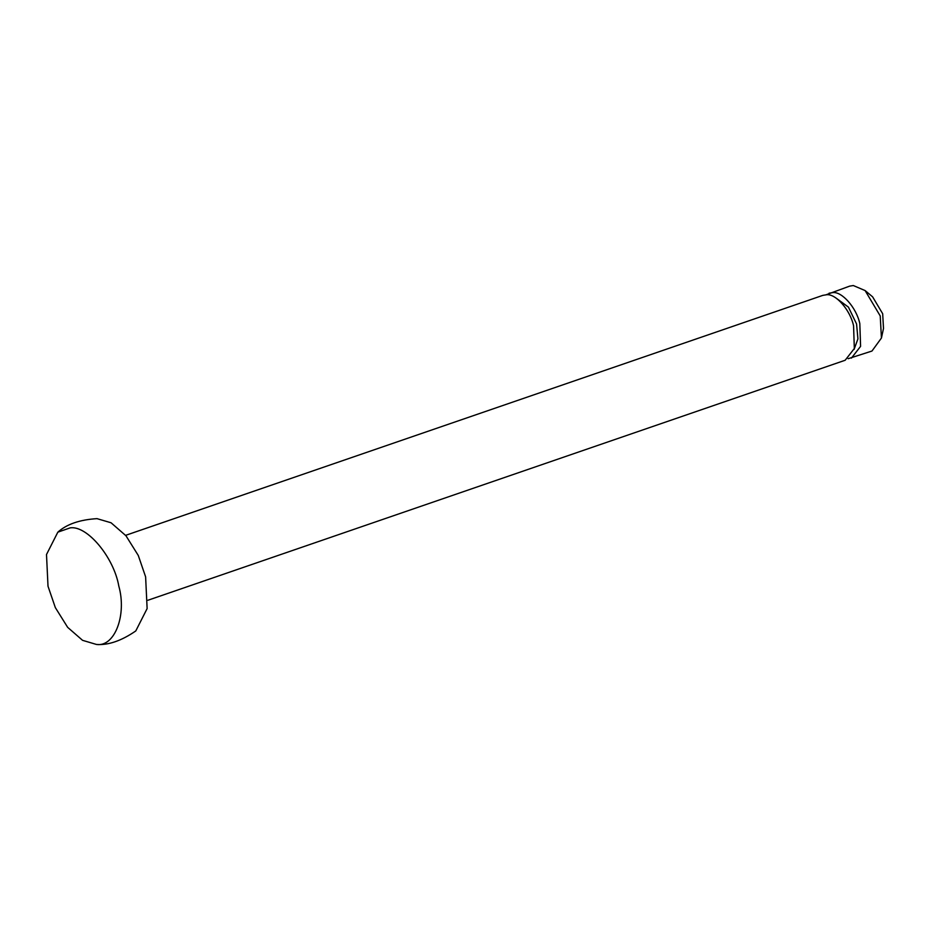 <?xml version="1.0" encoding="UTF-8"?>
<svg xmlns="http://www.w3.org/2000/svg" width="930" height="930" viewBox="0 0 930 930"><rect width="100%" height="100%" fill="white"/><g stroke="black" fill="none" stroke-linecap="round" stroke-linejoin="round"><path stroke-width="1.4" d="M836.512 298.402L848.427 307.121L856.565 323.942L857.925 338.904L854.077 349.448M125.62 535.343L822.829 295.368L826.491 294.764C835.593 293.438 850.09 309.713 853.566 325.756L854.333 348.506L845.161 360.259L147.951 600.245M826.119 294.764L849.636 286.138L853.298 285.533L865.109 290.567L872.607 296.833L882.686 313.747L883.5 328.464L881.442 338.02L871.968 351.04L848.125 358.713M865.109 290.567L880.222 315.944L881.442 338.02M829.083 293.206L832.745 292.601C841.848 291.276 856.344 307.563 859.82 323.594L860.587 346.355L851.427 358.108M96.964 518.638L111.065 522.776L125.969 535.761L138.279 555.466L145.615 576.856L147.126 608.58L135.78 630.947C121.481 640.793 108.38 645.304 96.499 644.467L82.561 640.328L67.658 627.343L55.347 607.627L48.011 586.249L46.5 554.524L57.846 532.158L70.169 527.868C87.083 525.218 113.832 557.233 118.808 586.086C126.945 614.928 114.762 647.036 96.65 644.467L96.499 644.467M97.127 518.638C79.794 519.684 66.704 524.183 57.846 532.158"/></g></svg>
